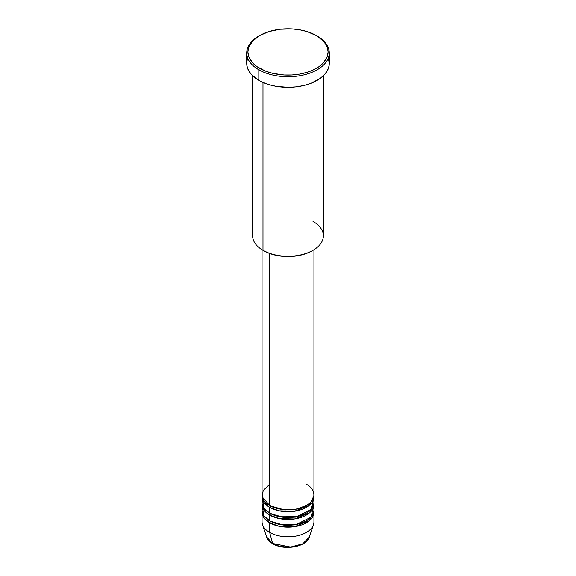 <?xml version="1.0" encoding="UTF-8"?>
<svg xmlns="http://www.w3.org/2000/svg" width="576" height="576" viewBox="0 0 576 576"><rect width="100%" height="100%" fill="white"/><g stroke="black" fill="none" stroke-linecap="round" stroke-linejoin="round"><path stroke-width="0.86" d="M309.362 536.962L302.753 543.816L290.556 547.056L272.621 543.463A1.181 0.684 120 0 0 272.837 543.773A1.181 0.684 -60 0 1 272.621 543.463A21.751 12.557 0 0 0 294.372 546.595A21.751 12.557 0 0 0 309.362 536.962C306.626 547.034 284.112 550.814 272.837 543.773C269.662 541.937 267.602 539.669 266.638 536.962A21.751 12.557 0 0 0 272.621 543.463L269.654 532.411L272.621 543.463L266.638 536.962L262.526 524.657A25.942 14.976 180 0 0 269.654 532.411A25.942 14.976 0 0 0 297.929 535.658A25.942 14.976 0 0 0 313.942 521.82L313.942 512.186A25.942 14.976 180 0 1 297.929 526.025A25.942 14.976 180 0 1 269.654 522.778L264.319 518.306L262.109 511.229A25.942 14.976 180 0 0 262.058 512.186L262.058 521.82A25.942 14.976 0 0 0 269.654 532.411L269.654 522.778L269.654 532.411A25.942 14.976 180 0 0 295.603 536.141A25.942 14.976 180 0 0 313.474 524.657L309.362 536.962M269.654 484.265L263.182 490.5L262.318 496.98L269.654 505.447A25.942 14.976 0 0 0 297.929 508.694A25.942 14.976 0 0 0 313.942 494.856L313.942 249.739M313.942 496.786A25.942 14.976 180 0 0 313.891 495.821L309.305 505.332L294.444 511.294L279.13 510.862L269.654 507.377A1.181 0.684 120 0 0 270.49 505.93L270.079 505.692L270.49 505.93A1.181 0.684 -60 0 1 269.654 507.377L264.319 502.898L262.109 495.821A25.942 14.976 180 0 0 262.058 496.786L262.058 502.56A25.942 14.976 0 0 0 269.654 513.151A25.942 14.976 0 0 0 297.929 516.398A25.942 14.976 0 0 0 313.942 502.56L313.942 496.786A25.942 14.976 180 0 1 297.929 510.624A25.942 14.976 180 0 1 269.654 507.377L269.654 513.151L269.654 507.377A25.942 14.976 180 0 1 262.058 496.786M262.541 499.673L263.815 507.989L269.654 513.151L279.842 516.78L296.323 516.744L310.918 509.587L313.459 499.673M313.942 504.49A25.942 14.976 180 0 0 313.891 503.525L309.305 513.036L294.444 518.998L279.13 518.566L269.654 515.081A1.181 0.684 120 0 0 270.49 513.634L270.079 513.396L270.49 513.634A1.181 0.684 -60 0 1 269.654 515.081L264.319 510.602L262.109 503.525A25.942 14.976 180 0 0 262.058 504.49L262.058 510.264A25.942 14.976 0 0 0 269.654 520.855A25.942 14.976 0 0 0 297.929 524.102A25.942 14.976 0 0 0 313.942 510.264L313.942 504.49A25.942 14.976 180 0 1 297.929 518.328A25.942 14.976 180 0 1 269.654 515.081L269.654 520.855L269.654 515.081A25.942 14.976 180 0 1 262.058 504.49M262.541 507.377L263.815 515.686L269.654 520.855L279.842 524.484L296.323 524.448L310.918 517.284L313.459 507.377M313.942 512.186A25.942 14.976 180 0 0 313.891 511.229L309.305 520.74L294.444 526.702L279.13 526.27L269.654 522.778A1.181 0.684 120 0 0 270.49 521.338L270.079 521.093L270.49 521.338A1.181 0.684 -60 0 1 269.654 522.778A25.942 14.976 180 0 1 262.058 512.186M313.013 221.407A35.374 20.426 180 0 1 313.013 250.294A35.374 20.426 180 0 1 262.987 250.294L263.815 250.776A34.2 19.742 0 0 0 312.185 250.776L307.001 253.231L301.09 255.053L294.674 256.183L288 256.558L281.326 256.183L274.91 255.053L268.999 253.231L262.987 250.294A35.374 20.426 0 0 0 301.536 254.722A35.374 20.426 0 0 0 323.374 235.85L323.374 75.773M259.646 35.582L258.818 36.065A41.27 23.832 0 0 0 258.818 69.761L259.646 68.314A40.097 23.148 180 0 1 259.646 35.582A40.097 23.148 180 0 1 316.354 35.582L306.9 31.536L299.635 29.794L291.931 28.908L280.181 29.246L269.1 31.536L259.646 35.582L252.641 41.033L248.674 47.434L247.903 51.948L248.674 56.462L252.641 62.863L257.004 66.636L265.723 71.194L272.657 73.332L284.069 74.988L291.931 74.988L299.635 74.102L306.9 72.36L313.438 69.84L318.996 66.636L323.359 62.863L327.326 56.462L328.097 51.948L327.326 47.434L326.369 45.23L323.359 41.033L316.354 35.582A40.097 23.148 180 0 1 316.354 68.314A40.097 23.148 180 0 1 259.646 68.314L258.818 69.761A41.27 23.832 0 0 0 317.182 69.761A41.27 23.832 0 0 0 317.182 36.065L317.182 36.065A41.27 23.832 180 0 1 329.27 52.913A41.27 23.832 180 0 1 303.797 74.923A41.27 23.832 180 0 1 258.818 69.761L258.818 80.352A41.27 23.832 0 0 0 303.797 85.514A41.27 23.832 0 0 0 329.27 63.504L329.076 65.837L327.499 70.416L324.403 74.736L319.903 78.617L310.932 83.318L303.797 85.514L296.05 86.875L288 87.329L276.019 86.306L268.546 84.521L261.814 81.922L258.818 80.352L258.818 69.761A41.27 23.832 180 0 1 246.73 52.913A41.27 23.832 180 0 1 259.236 35.82M269.654 253.476L269.654 505.447L269.654 253.476M262.987 82.454L262.987 250.294L262.987 82.454M280.109 546.293L288 547.2L295.891 546.293M246.73 52.913L246.73 63.504A41.27 23.832 0 0 0 258.818 80.352L251.597 74.736L248.501 70.416L246.924 65.837L246.924 61.164L247.522 58.853M328.478 58.853L329.27 63.504L329.27 52.913M252.626 75.773L252.626 235.85A35.374 20.426 0 0 0 262.987 250.294L262.987 250.294M262.058 249.739L262.058 494.856A25.942 14.976 0 0 0 269.654 505.447C274.284 508.975 292.514 513.144 306.346 505.447C319.673 497.47 312.451 486.943 306.346 484.265M270.49 521.338L284.731 525.398L295.603 524.837L305.921 521.093L295.603 524.837L284.731 525.398L270.49 521.338M270.49 513.634L284.731 517.694L295.603 517.133L305.921 513.396L295.603 517.133L284.731 517.694L270.49 513.634M270.49 505.93L284.731 509.99L295.603 509.429L305.921 505.692L295.603 509.429L284.731 509.99L270.49 505.93M313.013 250.294L312.185 250.776M317.182 36.065L316.354 35.582M312.53 501.66L312.106 500.4"/></g></svg>
